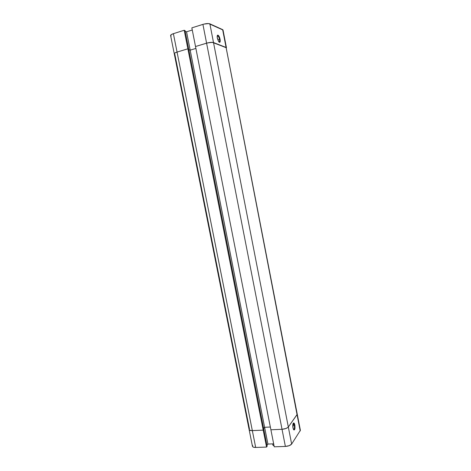 <?xml version="1.0" encoding="UTF-8"?>
<svg xmlns="http://www.w3.org/2000/svg" width="471" height="471" viewBox="0 0 471 471"><rect width="100%" height="100%" fill="white"/><g stroke="black" fill="none" stroke-linecap="round" stroke-linejoin="round"><path stroke-width="0.71" d="M219.515 39.352C218.938 36.985 218.226 35.767 217.39 35.714L217.82 35.79C218.556 36.385 219.121 37.574 219.515 39.352L217.808 39.87L219.515 39.352C219.804 41.124 219.633 42.013 218.991 42.007C219.633 42.013 219.804 41.124 219.515 39.352L220.092 39.299L219.515 39.352M217.337 38.163C217.043 36.467 217.149 35.46 217.661 35.137C218.615 35.207 219.427 36.597 220.092 39.299L218.909 36.084L218.026 35.16L217.549 35.207L217.225 37.474L218.532 41.401L219.409 42.308L219.886 42.249L220.092 39.299C220.452 42.184 219.986 42.967 218.697 41.648L217.337 38.163M174.258 53.765L249.13 429.617L249.424 428.793L249.177 429.187L249.424 428.793L174.818 54.183L174.258 53.765C174.246 53.235 175.177 52.675 177.055 52.081L187.864 48.819L188.706 49.108L185.056 30.609L184.196 30.268L185.056 30.609L263.807 429.369L263.201 430.135L263.807 429.369L263.201 430.135L252.332 430.624L255.676 447.444L266.551 447.073L255.676 447.444C253.775 447.468 252.703 447.097 252.456 446.325L253.386 447.167L255.676 447.444L252.332 430.624L263.201 430.135L251.461 430.624L249.247 429.888L250.048 430.394L252.332 430.624L177.055 52.081L174.9 52.976L174.258 53.771L174.9 52.976L177.055 52.081L252.332 430.624C250.431 430.671 249.365 430.335 249.13 429.617L249.247 429.888L249.13 429.611C249.365 430.335 250.431 430.671 252.332 430.624L263.201 430.135L184.196 30.268L173.393 33.671L177.055 52.081L187.864 48.819L188.706 49.108L187.864 48.819L184.196 30.268L173.393 33.671L171.244 34.624L170.614 35.496L174.258 53.765C174.246 53.235 175.177 52.675 177.055 52.081L187.864 48.819L177.055 52.081L173.393 33.671C171.521 34.295 170.59 34.901 170.614 35.49M217.567 35.867L217.261 35.737M223.019 30.014L208.688 23.579L203.896 24.098L191.844 27.86L195.512 46.511L207.57 42.902L212.344 42.343L226.457 47.801L213.51 42.549L209.872 23.833L222.636 29.626L300.38 430.311L291.643 444.071L300.38 430.311M192.268 30.014L186.557 31.804L185.185 31.269L186.557 31.804L190.178 50.15L195.895 48.431L190.178 50.15L188.824 49.696L190.178 50.15L186.557 31.804L192.268 30.014M170.814 35.778L171.191 35.973M174.818 54.183L174.264 53.806L174.818 54.183M195.512 46.511L206.592 43.173L202.919 24.374L191.844 27.86L270.896 429.788L282.029 429.287L206.592 43.173C209.636 42.343 211.944 42.137 213.51 42.549L209.872 23.833C208.282 23.338 205.968 23.521 202.919 24.374L206.592 43.173L195.512 46.511L206.592 43.173L282.029 429.287C285.049 429.022 287.145 428.263 288.323 426.997L213.51 42.549C211.944 42.137 209.636 42.343 206.592 43.173L210.614 42.39L213.51 42.549L288.323 426.997L297.054 414.633L226.08 47.459L297.225 414.274L288.323 426.997L297.054 414.633L300.215 430.977L297.054 414.633L288.323 426.997C287.145 428.263 285.049 429.022 282.029 429.287L285.873 428.522L287.946 427.403L285.873 428.522L282.029 429.287L285.379 446.431L274.246 446.808L270.896 429.788L282.029 429.287L270.896 429.788L282.029 429.287L285.379 446.431L289.218 445.666L291.643 444.071L288.323 426.997L291.643 444.071C290.483 445.407 288.393 446.19 285.379 446.431L274.246 446.808L195.512 46.511M222.636 29.626L226.08 47.459L213.51 42.549L226.457 47.801L223.019 30.009L222.636 29.626M188.824 49.696L190.178 50.15L195.895 48.431L190.178 50.15L264.608 427.291L270.354 427.026L264.608 427.291L190.178 50.15L188.824 49.696M249.177 429.187L249.118 429.552M263.636 428.516L264.608 427.291L263.636 428.516M297.207 413.938L297.013 413.638L297.207 413.938M263.807 429.369L188.706 49.108L187.864 48.819L266.551 447.073L267.145 446.261L263.807 429.369L267.145 446.261L266.551 447.073L263.201 430.135L263.807 429.369M293.545 429.57C294.404 429.417 294.669 427.992 294.334 425.295L294.852 425.107C295.211 429.004 294.764 430.47 293.504 429.499L292.962 427.856L293.916 429.97L294.546 429.746L294.964 428.427L294.54 423.965L293.686 422.929L293.103 423.529L292.962 427.856C292.591 425.148 292.815 423.511 293.633 422.934C294.139 422.94 294.546 423.665 294.852 425.107L294.334 425.295C294.669 427.992 294.404 429.417 293.545 429.57M292.779 425.372L294.334 425.295L292.779 425.372M252.739 445.448L252.497 445.866M266.963 445.354L267.917 444.059L273.663 443.847L267.917 444.059L264.608 427.291L270.354 427.026L264.608 427.291L267.917 444.059L266.963 445.354M300.357 430.229L300.157 429.905M293.139 423.441L293.563 423.488L294.334 425.295L293.139 423.441M273.728 445.542L274.04 445.749M272.65 443.888L272.997 445.283L274.004 445.578L272.874 445.007L272.65 443.888M217.39 35.714L217.661 35.137M217.213 35.973L217.82 35.79M252.456 446.325L249.13 429.617M293.109 423.511L293.563 423.488M293.268 423.394L293.633 422.934M274.069 445.907L272.933 445.189"/></g></svg>
